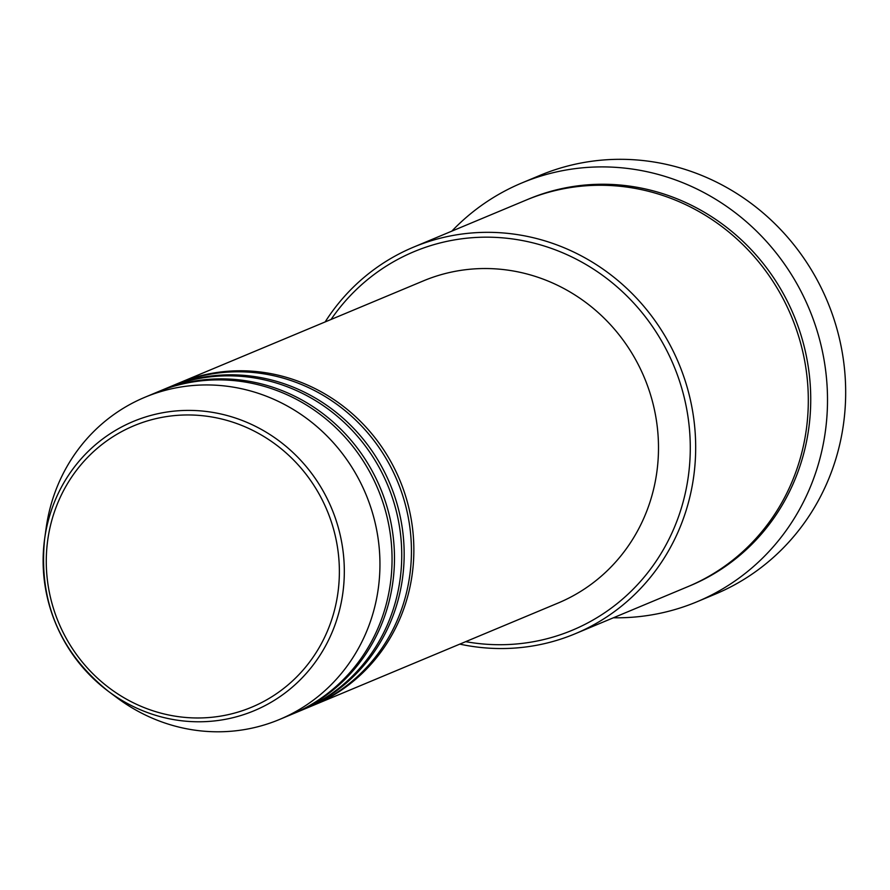 <?xml version="1.0" encoding="UTF-8"?>
<svg xmlns="http://www.w3.org/2000/svg" width="890" height="890" viewBox="0 0 890 890"><rect width="100%" height="100%" fill="white"/><g stroke="black" fill="none" stroke-linecap="round" stroke-linejoin="round"><path stroke-width="1.33" d="M177.577 383.612A174.596 166.519 67.3 0 1 178.79 383.101A174.596 166.519 67.3 0 1 204.222 374.901A174.596 166.519 67.3 0 1 404.661 493.116A174.596 166.519 67.3 0 1 313.436 705.292A174.596 166.519 67.3 0 1 312.223 705.792M167.887 387.662A174.596 166.519 67.3 0 1 169.1 387.15L176.365 384.113A174.596 166.519 67.3 0 1 201.796 375.914A174.596 166.519 67.3 0 1 402.236 494.128A174.596 166.519 67.3 0 1 311.022 706.304L303.746 709.341A174.596 166.519 67.3 0 1 302.533 709.842M169.1 387.15A174.596 166.519 67.3 0 1 194.532 378.951A174.596 166.519 67.3 0 1 394.971 497.165A174.596 166.519 67.3 0 1 303.746 709.341M158.197 391.711A174.596 166.519 67.3 0 1 159.41 391.2L166.675 388.162A174.596 166.519 67.3 0 1 192.107 379.963A174.596 166.519 67.3 0 1 392.546 498.178A174.596 166.519 67.3 0 1 301.332 710.354L294.056 713.391A174.596 166.519 67.3 0 1 292.843 713.891M159.41 391.2A174.596 166.519 67.3 0 1 184.842 383A174.596 166.519 67.3 0 1 385.281 501.215A174.596 166.519 67.3 0 1 294.056 713.391M144.881 397.274L156.985 392.212A174.596 166.519 67.3 0 1 182.417 384.013A174.596 166.519 67.3 0 1 382.856 502.227A174.596 166.519 67.3 0 1 291.642 714.403L279.527 719.465A174.596 166.519 67.3 0 1 254.095 727.664A174.596 166.519 67.3 0 1 117.113 697.849L108.358 691.308A156.751 149.498 67.3 0 1 44.645 538.851A156.751 149.498 67.3 0 1 156.106 414.106A156.751 149.498 67.3 0 1 339.546 532.309A156.751 149.498 67.3 0 1 231.333 718.074A156.751 149.498 67.3 0 1 108.358 691.308C59.597 651.992 38.359 601.173 44.645 538.851L46.146 528.026A174.596 166.519 67.3 0 1 144.881 397.274A174.596 166.519 67.3 0 1 170.302 389.075A174.596 166.519 67.3 0 1 370.752 507.289A174.596 166.519 67.3 0 1 279.527 719.465M465.715 641.657A205.156 195.667 -112.7 0 0 542.399 639.865A205.156 195.667 -112.7 0 0 684.032 396.729A205.156 195.667 -112.7 0 0 443.943 242.024A205.156 195.667 -112.7 0 0 331.058 319.454M325.139 321.935A209.517 199.827 67.3 0 1 413.594 247.12A209.517 199.827 67.3 0 1 444.11 237.285A209.517 199.827 67.3 0 1 684.644 379.14A209.517 199.827 67.3 0 1 575.174 633.758A209.517 199.827 67.3 0 1 544.658 643.592A209.517 199.827 67.3 0 1 459.796 644.126M696.959 601.785L715.126 594.186A226.983 216.481 -112.7 0 0 833.719 318.353A226.983 216.481 -112.7 0 0 573.138 164.683A226.983 216.481 -112.7 0 0 540.074 175.33L521.918 182.928A226.983 216.481 67.3 0 1 554.971 172.271A226.983 216.481 67.3 0 1 815.552 325.951A226.983 216.481 67.3 0 1 696.959 601.785A226.983 216.481 67.3 0 1 663.907 612.431A226.983 216.481 67.3 0 1 613.41 617.782M413.594 247.12L526.224 200.05A209.517 199.827 67.3 0 1 556.74 190.215A209.517 199.827 67.3 0 1 797.273 332.07A209.517 199.827 67.3 0 1 687.803 586.688L575.174 633.758M178.79 383.101L423.429 280.862A174.596 166.519 67.3 0 1 448.86 272.663A174.596 166.519 67.3 0 1 649.299 390.877A174.596 166.519 67.3 0 1 558.075 603.053L313.436 705.292M451.82 231.144A226.983 216.481 67.3 0 1 521.918 182.928M156.228 418.567A152.535 145.482 -112.7 0 0 50.919 599.337A152.535 145.482 -112.7 0 0 229.431 714.37A152.535 145.482 -112.7 0 0 334.729 533.588A152.535 145.482 -112.7 0 0 156.228 418.567M527.436 199.549A209.517 199.827 67.3 0 1 559.165 189.203A209.517 199.827 67.3 0 1 799.91 331.703A209.517 199.827 67.3 0 1 689.016 586.176"/></g></svg>
